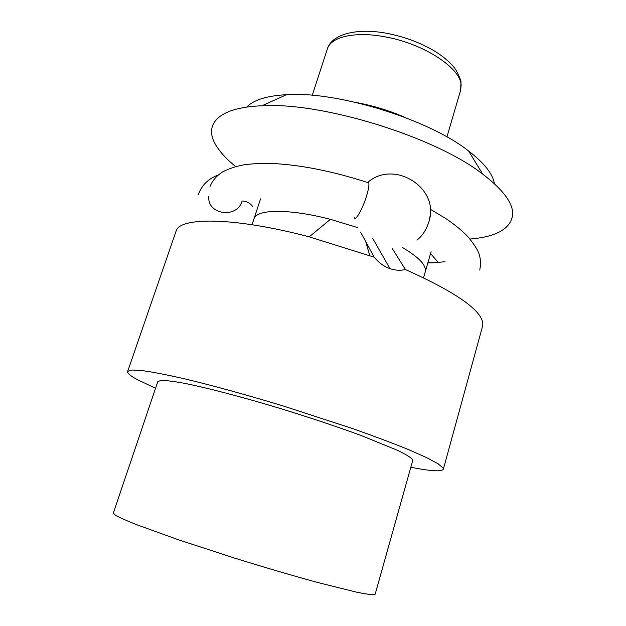 <?xml version="1.0" encoding="UTF-8"?>
<svg xmlns="http://www.w3.org/2000/svg" width="626" height="626" viewBox="0 0 626 626"><rect width="100%" height="100%" fill="white"/><g stroke="black" fill="none" stroke-linecap="round" stroke-linejoin="round"><path stroke-width="0.94" d="M113.314 513.156L115.567 515.347C119.722 517.624 126.788 520.754 136.758 524.737L178.754 539.886L234.601 558.095C265.08 567.555 292.96 575.74 318.258 582.642L356.906 592.243C365.592 593.988 371.375 594.81 374.262 594.7L375.162 594.207L412.722 460.501L412.338 459.226C410.171 457.058 405.163 454.061 397.322 450.243L361.335 435.579C337.398 426.791 310.637 417.847 281.058 408.731C242.481 397.056 206.721 387.729 183.856 383.198C173.496 381.328 165.921 380.389 161.132 380.389L157.815 381.594L113.314 513.156M402.393 247.458C416.22 255.682 423.849 262.724 425.273 268.577L425.234 271.95L423.544 277.772L431.111 251.644M372.587 238.209L389.982 268.671C395.131 270.401 400.272 270.698 405.405 269.556L392.4 248.725M389.982 268.671L388.746 268.218C383.237 265.995 378.386 262.317 374.191 257.192L309.228 236.847C233.921 216.917 179.013 216.854 176.023 231.315L127.634 371.492L131.742 370.005L142.517 370.623C153.01 372.11 166.829 374.794 183.966 378.667C211.768 385.303 246.292 394.771 282.788 405.828L352.892 428.685C374.051 436.181 392.416 443.075 408.003 449.382L426.533 457.567L438.255 463.874L443.177 468.154L443.341 469.226C441.721 471.832 430.884 471.182 410.82 467.27M405.405 269.556C455.838 292.17 481.652 310.183 482.842 323.579L482.56 326.209L443.341 469.226M155.553 388.269L137.376 379.638C130.466 375.905 127.219 373.19 127.634 371.492M360.599 232.183L374.191 257.192M253.945 218.928C256.214 209.131 288.86 208.466 330.379 219.335L357.9 227.668M235.595 166.563C227.481 159.951 221.307 153.44 217.065 147.04C202.589 125.748 216.299 107.445 261.958 105.786C322.163 101.913 435.32 136.938 482.709 174.114C503.304 189.874 513.297 203.434 512.686 214.781C510.675 228.787 496.441 236.871 469.977 239.046M246.707 107.109C253.413 99.949 266.707 95.801 286.598 94.667C337.406 91.083 428.794 119.37 468.616 151.007C484.305 163.136 492.889 174.028 494.376 183.692M430.093 216.08L428.982 221.581C426.181 230.157 422.143 236.331 416.861 240.102M208.826 196.548C206.979 214.64 236.933 219.03 242.012 201.22M354.3 217.598C355.052 222.12 362.634 209.107 366.633 195.75C368.55 189.326 369.262 185.046 368.777 182.894L368.111 182.103L367.251 182.393M242.019 200.993C246.683 201.189 250.29 203.137 252.841 206.823M434.061 262.709L427.887 262.764M356.843 102.617C373.8 105.825 390.178 110.888 405.984 117.813M327.343 48.945C331.897 33.804 357.548 27.505 388.065 33.561C405.03 36.973 420.414 42.748 434.217 50.886C441.69 55.471 447.793 60.346 452.52 65.519C455.517 68.633 458.342 73.805 460.986 81.044L460.634 90.207L461.127 85.394C461.213 68.61 424.788 44.164 386.289 37.083C355.623 30.924 330.771 36.684 327.343 48.945L312.257 95.293M330.379 219.335L309.228 236.847M365.686 241.558L369.778 255.596M286.598 94.667L261.958 105.786M468.616 151.007L482.709 174.114M252.035 224.718L260.549 198.88M218.192 175.014C208.419 178.598 201.76 185.186 198.223 194.772M429.491 219.656C438.521 187.19 393.973 159.779 368.111 182.096M438.239 262.411L430.563 253.53M210.007 186.54C212.308 180.664 216.526 175.773 222.66 171.868C228.881 168.621 236.26 166.219 244.782 164.654C254.704 163.574 263.303 163.159 270.573 163.394C300.183 164.701 332.915 171.203 368.777 182.894M479.79 270.056L480.674 263.843C479.852 256.449 480.901 252.481 468.013 236.839C460.853 229.194 450.36 221.479 445.422 218.325L430.258 209.209M427.855 262.889C433.411 263.037 441.627 262.036 444.961 261.684M460.634 90.207L446.925 136.93"/></g></svg>
